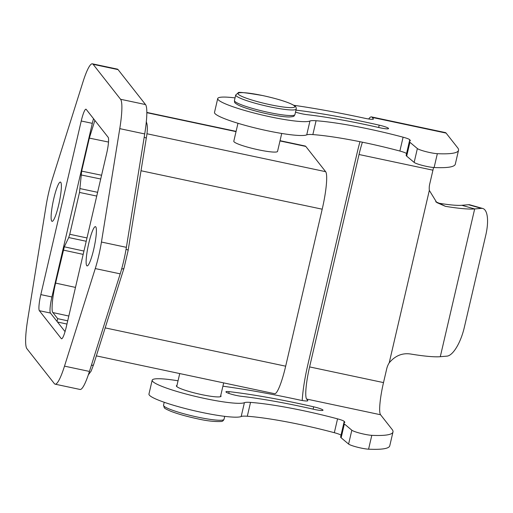 <?xml version="1.0" encoding="UTF-8"?>
<svg xmlns="http://www.w3.org/2000/svg" width="513" height="513" viewBox="0 0 513 513"><rect width="100%" height="100%" fill="white"/><g stroke="black" fill="none" stroke-linecap="round" stroke-linejoin="round"><path stroke-width="0.77" d="M237.974 123.274L233.8 141.216A22.457 2.809 13.1 0 0 258.411 149.802A22.457 2.809 13.1 0 0 277.546 151.399L281.72 133.457M313.661 406.815A133.79 16.749 13.1 0 0 298.047 403.372A133.79 16.749 13.1 0 0 229.164 391.656A9.555 1.199 13.1 0 0 225.938 391.81A9.555 1.199 13.1 0 0 231.254 394.17A9.555 1.199 13.1 0 0 241.334 396.299A114.681 14.358 -166.9 0 1 300.381 406.347A114.681 14.358 -166.9 0 1 313.764 409.291A9.555 1.199 13.1 0 0 323.017 410.22A9.555 1.199 13.1 0 0 313.661 406.815L313.116 409.143M362.409 142.197A28.67 4.386 -78 0 0 359.029 154.509L309.602 366.91A28.67 4.386 -78 0 0 306.652 399.069L307.774 400.499A9.555 1.199 -166.9 0 1 307.845 400.704A9.555 1.199 -166.9 0 1 299.419 399.96A162.461 20.34 13.1 0 0 294.545 398.922A162.461 20.34 13.1 0 0 222.905 386.199M178.043 380.793A47.786 5.983 13.1 0 0 152.181 380.197L148.956 394.055A47.786 5.983 13.1 0 0 190.31 409.797A47.786 5.983 13.1 0 0 241.181 416.524A28.67 3.591 -166.9 0 1 247.304 416.248A86.011 10.767 -166.9 0 1 300.663 424.655A86.011 10.767 -166.9 0 1 334.329 432.703A9.555 1.199 -166.9 0 1 340.991 435.255L341.017 435.28M152.181 380.197A47.786 5.983 13.1 0 0 193.536 395.94A47.786 5.983 13.1 0 0 244.406 402.673A28.67 3.591 -166.9 0 1 250.53 402.397A86.011 10.767 -166.9 0 1 303.882 410.804A86.011 10.767 -166.9 0 1 337.554 418.852A9.555 1.199 -166.9 0 1 344.217 421.404L344.691 422.007A15.294 1.917 -166.9 0 1 344.8 422.334A15.294 1.917 -166.9 0 1 344.428 422.629A23.893 2.988 13.1 0 0 343.851 423.097A23.893 2.988 13.1 0 0 344.37 423.95L351.828 430.208A11.466 1.436 13.1 0 0 360.453 433.312A11.466 1.436 13.1 0 0 371.803 435.332A114.681 14.358 13.1 0 0 392.984 431.972A114.681 14.358 13.1 0 0 392.15 429.503L380.563 414.754A28.67 4.386 102 0 1 383.506 382.595L386.731 368.744A19.116 18.737 -38.2 0 1 389.207 362.838C395.273 355.592 402.545 352.681 411.022 354.085A62.118 7.778 13.1 0 0 440.289 356.702L447.022 356.131A28.67 10.254 105.9 0 0 464.291 327.512L485.779 235.166A28.67 10.254 105.9 0 0 482.797 208.502A28.67 10.254 105.9 0 0 481.406 208.374L474.672 208.945A62.118 7.778 -166.9 0 1 445.406 206.329L436.768 202.545L429.33 190.394A19.116 18.737 -38.2 0 1 429.714 184.045L432.934 170.194A28.67 4.386 102 0 1 433.588 167.494M293.859 105.293A162.461 20.34 -166.9 0 1 364.961 118.304A9.555 1.199 13.1 0 0 365.25 118.362A9.555 1.199 13.1 0 0 373.393 119.048A9.555 1.199 13.1 0 0 373.323 118.843L372.201 117.413A43.002 6.579 -78 0 0 371.457 116.9L445.361 132.585A43.002 6.579 102 0 1 446.105 133.098L457.692 147.84A114.681 14.358 -166.9 0 1 458.526 150.309L455.307 164.16A114.681 14.358 -166.9 0 1 434.12 167.527A11.466 1.436 -166.9 0 1 426.47 166.372A11.466 1.436 -166.9 0 1 414.151 162.403L406.687 156.144A23.893 2.988 -166.9 0 1 406.174 155.285L409.4 141.434A23.893 2.988 -166.9 0 1 409.977 140.972A15.294 1.917 13.1 0 0 410.349 140.677A15.294 1.917 13.1 0 0 410.233 140.344L409.759 139.741A9.555 1.199 13.1 0 0 403.096 137.189A86.011 10.767 13.1 0 0 316.072 120.735A28.67 3.591 13.1 0 0 309.948 121.01A47.786 5.983 -166.9 0 1 270.101 116.797A47.786 5.983 -166.9 0 1 217.724 98.541A47.786 5.983 -166.9 0 1 235.044 97.9M458.526 150.309A114.681 14.358 -166.9 0 1 437.345 153.676A11.466 1.436 -166.9 0 1 429.695 152.521A11.466 1.436 -166.9 0 1 417.37 148.552L409.913 142.293A23.893 2.988 -166.9 0 1 409.4 141.434M406.559 153.624L406.54 153.592A9.555 1.199 13.1 0 0 399.871 151.04A86.011 10.767 13.1 0 0 312.853 134.592A28.67 3.591 13.1 0 0 306.729 134.861A47.786 5.983 -166.9 0 1 266.875 130.648A47.786 5.983 -166.9 0 1 214.505 112.392L217.724 98.541M295.975 110.141A133.79 16.749 -166.9 0 1 379.203 125.153A9.555 1.199 -166.9 0 1 388.565 128.558A9.555 1.199 -166.9 0 1 380.422 127.878A9.555 1.199 -166.9 0 1 379.306 127.634A114.681 14.358 13.1 0 0 306.883 114.643A9.555 1.199 -166.9 0 1 301.958 113.803A9.555 1.199 -166.9 0 1 295.514 112.123M176.979 385.372A22.938 2.873 13.1 0 0 176.382 385.834A22.938 2.873 13.1 0 0 201.526 394.593A22.938 2.873 13.1 0 0 221.058 396.228A22.938 2.873 13.1 0 0 220.731 395.549M86.742 265.663A20.071 3.072 -78 0 0 87.095 265.907A20.071 3.072 -78 0 0 93.988 248.157A20.071 3.072 -78 0 0 95.771 226.881A20.071 3.072 -78 0 0 95.424 226.643A20.071 3.072 -78 0 0 88.525 244.393A20.071 3.072 -78 0 0 86.742 265.663M51.736 221.109A20.071 3.072 -78 0 0 52.082 221.347A20.071 3.072 -78 0 0 58.976 203.597A20.071 3.072 -78 0 0 60.758 182.32A20.071 3.072 -78 0 0 60.412 182.083A20.071 3.072 -78 0 0 53.512 199.833A20.071 3.072 -78 0 0 51.736 221.109M267.882 113.969A29.594 3.706 13.1 0 0 289.294 116.983A29.594 3.706 13.1 0 0 289.319 116.983A29.645 3.713 -166.9 0 1 267.889 113.963A29.645 3.713 -166.9 0 1 238.404 105.133A29.594 3.706 13.1 0 0 238.449 105.152A29.594 3.706 13.1 0 0 267.882 113.969M280.04 140.684L305.222 146.032A33.448 5.117 102 0 1 305.799 146.429L325.64 171.675A33.448 5.117 102 0 1 322.202 209.195L285.67 366.186A33.448 5.117 102 0 1 274.641 393.708L96.354 355.875M40.828 294.609L51.916 296.963L92.321 123.351L81.234 120.997L40.828 294.609A14.332 2.193 -78 0 0 39.36 310.692L61.297 338.612A14.332 2.193 -78 0 0 61.547 338.785A14.332 2.193 -78 0 0 66.273 326.993L106.672 153.374A14.332 2.193 -78 0 0 108.147 137.298L86.203 109.372A14.332 2.193 -78 0 0 85.96 109.205A14.332 2.193 -78 0 0 81.234 120.997M93.539 118.708A14.332 2.193 -78 0 0 92.321 123.351M94.873 120.408L89.339 138.106L81.657 171.118L79.496 192.426L69.755 234.274L68.723 237.551L64.311 246.811L83.946 251.049M75.482 287.408L55.596 283.093L64.311 246.811M55.596 283.093C52.531 295.475 51.043 311.692 52.897 312.577L57.674 318.656L57.033 321.427L50.441 313.045L39.36 310.692M51.916 296.963A14.332 2.193 -78 0 0 50.441 313.045M66.953 324.056L57.488 322.01M67.71 320.824L57.674 318.656M65.055 331.635L57.033 321.427M120.574 99.272A42.034 6.432 102 0 1 119.773 128.641L101.439 242.04A32.479 4.97 102 0 1 95.264 268.568L64.503 366.141A42.034 6.432 102 0 1 55.122 384.173A42.034 6.432 102 0 1 54.391 383.673L26.926 348.718A42.034 6.432 102 0 1 27.734 319.342L46.061 205.944A32.479 4.97 102 0 1 52.236 179.422L82.997 81.849A42.034 6.432 102 0 1 92.385 63.817A42.034 6.432 102 0 1 93.109 64.317L120.574 99.272L145.519 104.562L118.054 69.608A42.034 6.432 -78 0 0 117.33 69.108L92.385 63.817M55.122 384.173L80.066 389.463A42.034 6.432 -78 0 0 89.448 371.431L120.209 273.859A32.479 4.97 -78 0 0 126.384 247.337L144.717 133.938A42.034 6.432 -78 0 0 145.519 104.562M343.851 423.097L340.632 436.948A23.893 2.988 13.1 0 0 341.145 437.801L348.603 444.059A11.466 1.436 13.1 0 0 357.234 447.163A11.466 1.436 13.1 0 0 368.578 449.183A114.681 14.358 13.1 0 0 389.758 445.823L392.984 431.972M359.972 141.703A43.002 6.579 -78 0 0 357.279 152.284L307.851 364.685A43.002 6.579 -78 0 0 302.221 400.512M371.457 116.9A43.002 6.579 -78 0 0 368.693 119.003M482.797 208.502L469.921 204.841A28.67 10.254 105.9 0 0 468.529 204.713L461.796 205.29A47.786 5.983 -166.9 0 1 439.282 203.276L445.406 206.329M439.282 203.276L435.71 201.769M197.576 417.095A31.062 3.886 13.1 0 0 224.034 419.307C223.315 420.807 222.334 421.539 221.084 421.5C214.357 421.795 206.316 420.852 196.941 418.672C186.508 416.415 177.851 413.972 170.964 411.336C166.603 409.483 164.365 408.258 164.25 407.655L163.532 405.232A31.062 3.886 13.1 0 0 197.576 417.095M337.554 418.852L334.329 432.703M414.151 162.403L417.37 148.552M373.24 119.202L373.323 118.843M378.665 127.487L379.203 125.153M269.973 104.665A29.145 3.649 13.1 0 0 294.59 106.114A29.145 3.649 13.1 0 0 262.855 95.604A29.145 3.649 13.1 0 0 238.237 94.155A29.145 3.649 13.1 0 0 269.973 104.665M294.937 114.611L296.238 109.019A31.062 3.886 -166.9 0 1 269.78 106.807A31.062 3.886 -166.9 0 1 235.736 94.943L234.435 100.535A31.062 3.886 13.1 0 0 268.479 112.398A31.062 3.886 13.1 0 0 294.937 114.611C293.603 116.445 294.962 116.509 289.345 116.983L289.294 116.983M446.105 133.098L372.201 117.413M325.64 171.675L146.898 133.746M305.799 146.429L279.976 140.947M236.031 131.623L146.827 112.693M80.111 188.611L97.611 192.311M100.708 178.999L81.041 174.933M63.279 250.088L83.17 254.384M89.339 138.106L108.512 142.056M101.587 175.241L81.657 171.118M52.897 312.577L68.825 316.034M86.216 241.277L68.723 237.551M86.992 237.942L69.755 234.274M79.496 192.426L96.739 196.069M93.674 364.217A2.866 1.513 -162.5 0 1 93.635 364.493A2.866 1.513 -162.5 0 1 91.391 365.275M124.069 267.812A2.866 1.513 -162.5 0 1 124.031 268.081A2.866 1.513 -162.5 0 1 121.69 268.857M126.051 249.318A2.866 0.859 9.2 0 1 128.122 250.504L146.237 138.465A2.866 0.859 -170.8 0 0 144.172 137.285M146.179 138.6A2.866 0.859 -170.8 0 0 146.237 138.465C147.718 130.308 147.712 124.736 146.218 121.754M285.67 366.186L105.178 327.884M322.202 209.195L141.017 170.746M61.297 338.612L61.842 338.727M144.717 133.938L119.773 128.641M101.439 242.04L126.384 247.337M118.054 69.608L93.109 64.317M89.448 371.431L64.503 366.141M120.209 273.859L95.264 268.568M429.33 190.394L389.207 362.838M432.934 170.194L359.029 154.509M383.506 382.595L309.602 366.91M306.729 134.861L309.948 121.01M312.853 134.592L316.072 120.735M399.871 151.04L403.096 137.189M406.54 153.592L409.759 139.741M410.099 140.921L410.233 140.344M406.687 156.144L409.913 142.293M434.12 167.527L437.345 153.676M380.563 414.754L306.652 399.069M371.803 435.332L368.578 449.183M351.828 430.208L348.603 444.059M344.37 423.95L341.145 437.801M344.691 422.007L344.556 422.577M344.217 421.404L340.991 435.255M250.53 402.397L247.304 416.248M244.406 402.673L241.181 416.524M307.774 400.499L307.691 400.858M229.164 391.656L228.76 393.375M461.796 205.29L474.672 208.945L440.289 356.702M481.406 208.374L468.529 204.713M223.674 382.89L220.462 396.69M224.72 416.351L224.034 419.307M296.238 109.019C296.257 107.358 295.7 106.274 294.558 105.755C289.255 102.485 278.674 99.092 262.823 95.585C245.586 92.635 237.384 91.724 238.224 92.847L235.736 94.943M238.449 105.152L238.404 105.133C233.569 102.222 234.819 102.76 234.435 100.535M88.307 374.907L91.154 371.059L93.635 364.493L124.031 268.081L128.122 250.504M236.089 131.36L146.821 112.418M164.218 402.269L163.532 405.232M179.73 373.567L176.716 386.507"/></g></svg>
